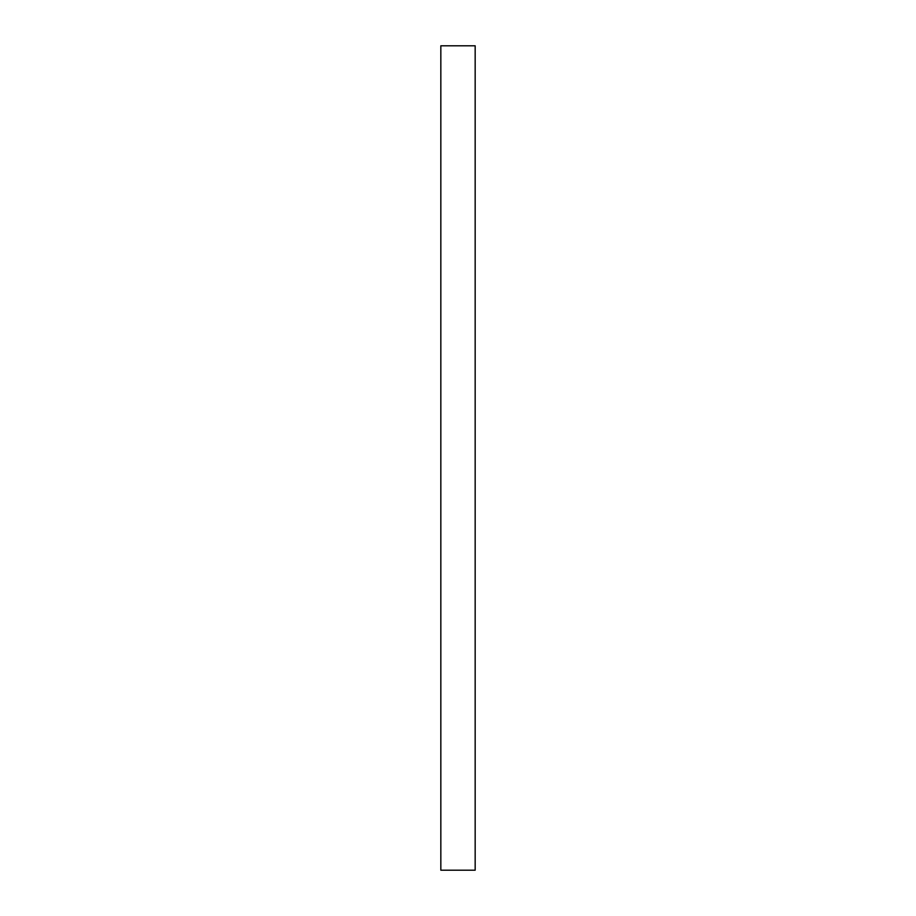 <?xml version="1.0" encoding="UTF-8"?>
<svg xmlns="http://www.w3.org/2000/svg" width="916" height="916" viewBox="0 0 916 916"><rect width="100%" height="100%" fill="white"/><g stroke="black" fill="none" stroke-linecap="round" stroke-linejoin="round"><path stroke-width="1.37" d="M475.164 870.2L440.836 870.2L440.836 45.8L475.164 45.8L475.164 870.2"/></g></svg>
